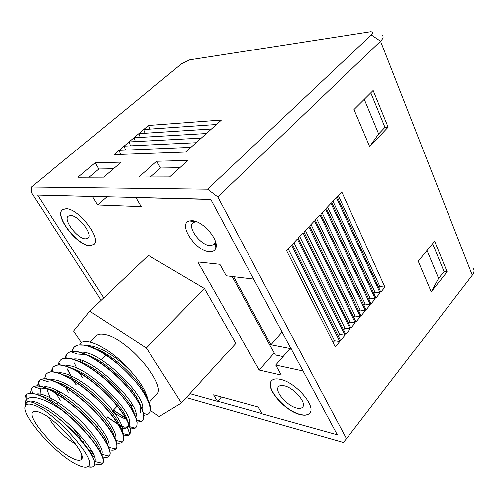 <?xml version="1.0" encoding="UTF-8"?>
<svg xmlns="http://www.w3.org/2000/svg" width="499" height="499" viewBox="0 0 499 499"><rect width="100%" height="100%" fill="white"/><g stroke="black" fill="none" stroke-linecap="round" stroke-linejoin="round"><path stroke-width="0.75" d="M209.324 251.714C195.483 251.215 177.382 223.546 189.47 220.914L192.04 220.67C202.538 220.577 219.223 239.807 215.867 248.022C214.944 250.748 212.761 251.976 209.324 251.714M196.057 221.537L192.963 222.71C187.125 227.432 200.648 245.421 210.11 245.676L214.177 244.491L215.418 241.429M85.441 238.846C77.414 238.678 63.074 219.816 68.288 216.142L70.671 215.474C78.63 215.325 93.313 234.617 88.049 238.166L85.441 238.846M66.111 208.669L62.444 209.723C54.198 215.593 76.771 245.271 89.502 245.683L93.731 244.597C102.095 239.04 78.674 208.283 66.111 208.669M62.525 209.649C54.522 215.705 77.008 245.128 89.67 245.533L93.812 244.522M296.587 408.007C286.875 405.843 274.188 390.954 278.529 386.737C279.627 385.509 281.53 385.203 284.237 385.821C293.88 387.698 306.985 402.942 302.612 407.115C301.458 408.431 299.45 408.725 296.587 408.007M280.407 379.39C276.197 378.467 273.234 378.953 271.518 380.862C264.657 387.555 284.567 410.964 299.968 414.526C304.571 415.717 307.802 415.255 309.661 413.141C316.597 406.542 295.639 382.234 280.407 379.39M271.599 380.774C264.957 387.592 284.798 410.808 300.117 414.351C304.646 415.517 307.858 415.087 309.736 413.047M74.052 459.086C57.373 452.612 26.141 417.233 32.815 412.018C33.901 410.945 35.99 410.983 39.078 412.124C55.314 417.351 88.666 455.082 81.325 459.591C80.071 460.783 77.644 460.614 74.052 459.086M49.077 417.782C52.838 426.003 66.96 439.844 75.249 443.449M72.081 351.365L72.43 349.843L74.208 346.899C76.453 344.803 79.977 344.241 84.78 345.214C97.249 347.734 117.334 361.569 132.035 377.799C146.587 393.755 153.218 409.105 148.727 413.602L147.617 414.482L143.781 415.299M72.243 351.352L74.388 346.718L77.813 344.903L84.967 345.034C110.298 348.682 158.121 400.778 149.769 412.087L148.727 413.602M25.387 402.063C24.613 398.82 24.869 396.431 26.148 394.915L26.884 394.247C28.649 393.019 31.462 392.969 35.329 394.079C40.675 395.676 47.237 399.2 55.009 404.652L61.832 410.078C86.838 429.439 107.584 458.151 102.438 463.359L102.145 463.733C100.773 465.112 98.222 465.143 94.479 463.827M55.009 404.652C82.597 423.476 109.512 458.824 102.332 463.534L102.145 463.733M30.414 393.281L31.287 388.578L32.042 387.642C34.007 385.827 37.313 385.571 41.96 386.868C53.948 390.212 74.058 404.714 89.464 421.075C104.715 437.186 112.618 452.15 109.169 456.155L109.007 456.348C107.784 457.608 105.632 457.833 102.551 457.015M30.62 393.281L31.119 389.101L33.302 386.675C35.36 385.59 38.311 385.596 42.159 386.675C54.241 390.037 74.569 404.751 90.02 421.25C105.289 437.486 112.986 452.418 109.194 456.148L109.1 456.242M37.494 385.864L38.323 381.897L39.253 380.675C41.267 378.81 44.611 378.498 49.289 379.739C61.433 382.958 81.711 397.51 97.031 413.958C112.181 430.144 119.704 445.152 115.812 449.025L115.799 449.038C114.602 450.279 112.562 450.585 109.68 449.955M37.687 385.877L39.446 380.488L40.843 379.527C42.933 378.56 45.814 378.566 49.482 379.546C61.639 382.764 81.93 397.323 97.243 413.777C112.394 429.963 119.897 444.977 115.986 448.838L108.757 447.316M44.53 378.803L45.284 375.304L46.388 373.776C48.453 371.867 51.834 371.506 56.537 372.691C68.756 375.759 89.003 390.174 104.197 406.585C119.23 422.728 126.559 437.81 122.523 441.802L122.355 441.971C121.157 443.068 119.273 443.386 116.697 442.925M46.388 373.776L48.334 372.454C50.436 371.593 53.237 371.605 56.73 372.497C68.856 375.547 88.884 389.744 104.035 406.005C119.036 422.017 126.571 437.124 122.879 441.403L122.523 441.802M51.509 371.817L52.17 368.805L53.449 366.952C55.564 364.994 58.982 364.582 63.71 365.711C75.991 368.642 96.201 382.908 111.271 399.269C126.178 415.368 133.327 430.518 129.179 434.648L123.609 435.945M53.449 366.952L55.776 365.455C57.872 364.694 60.585 364.719 63.903 365.524C75.985 368.405 95.752 382.24 110.741 398.296C125.605 414.126 133.164 429.321 129.709 434.011L129.353 434.454C128.162 435.702 126.235 436.126 123.565 435.727M58.427 364.925L58.994 362.399L60.441 360.197C62.6 358.195 66.055 357.733 70.808 358.806C83.152 361.6 103.324 375.716 118.269 392.039C133.052 408.082 140.026 423.308 135.759 427.562L135.167 428.086L130.42 429.015M60.535 360.11L63.167 358.531L70.995 358.619C83.034 361.345 102.545 374.818 117.365 390.667C132.703 407.951 139.071 419.946 136.464 426.657L135.759 427.562M65.288 358.107L65.743 356.074L67.359 353.51C69.561 351.464 73.054 350.953 77.832 351.976C90.238 354.633 110.366 368.605 125.193 384.879C139.857 400.878 146.656 416.172 142.277 420.545L141.435 421.25L137.144 422.129M65.45 358.095L67.546 353.336L70.515 351.676L78.019 351.789C90.007 354.359 109.262 367.482 123.92 383.12C139.121 400.192 145.527 412.268 143.157 419.353L142.277 420.545M82.061 457.065L81.25 456.504M82.029 456.728L81.243 456.18M92.802 452.574L88.872 450.086M92.565 452.138L87.793 449.038M40.55 396.069L39.664 393.992M62.419 397.229L58.258 390.836M67.59 388.447L66.23 386.332M68.12 388.796L66.679 386.582M58.601 364.912L59.044 362.586M123.259 426.963L119.629 425.229M118.163 424.431L106.873 416.865M76.035 384.642L73.322 380.556M72.997 380.038L67.827 370.214M124.12 427.069L119.467 424.867M117.889 424L107.048 416.684M76.21 384.467L73.802 380.862M73.472 380.332L67.571 368.967M125.823 418.368L113.242 410.222M78.568 371.93L77.931 370.819M130.127 420.102L128.923 419.597M125.592 417.981L113.41 410.041M82.722 377.986L79.279 372.659M78.998 372.185L78.312 371M76.79 368.193L74.401 362.966M78.854 465.536C83.651 467.607 86.851 467.819 88.473 466.185C97.704 460.234 54.547 411.575 33.882 405.138C30.071 403.766 27.476 403.722 26.085 405.007C17.278 411.594 57.248 456.972 78.854 465.536M25.106 407.041L26.098 402.849C27.532 401.502 30.227 401.533 34.169 402.942L44.848 408.6C70.016 423.202 100.655 460.901 93.793 466.047L93.301 466.54C92.147 467.388 90.307 467.457 87.78 466.746M61.832 410.078C51.004 402.793 42.016 398.614 34.874 397.547C30.57 397.011 27.651 397.959 26.11 400.41L25.031 405.587M148.989 402.599L156.324 394.765C167.995 386.282 127.563 338.197 105.102 334.498C100.966 333.6 97.991 334.024 96.164 335.771L89.882 341.89M141.56 407.708L142.546 407.596M150.255 410.371L159.2 416.497L181.43 402.974L235.859 343.318L204.415 288.509L148.396 255.413L89.72 311.195L73.646 331.005L81.568 342.651M189.919 393.667L217.558 401.371L213.572 394.846L258.176 406.978L262.162 413.808L337.312 434.76L303.036 371L275.735 365.068L281.305 375.111L259.224 370.083L197.816 261.963L219.872 264.308L226.247 275.81L253.623 279.084L210.815 199.45L135.903 197.56L141.186 206.605L97.617 204.97L92.427 196.469L37.531 195.084L103.761 297.847M337.312 434.76L210.815 199.45M211.008 199.269L37.531 195.084M221.444 396.986L217.701 401.215L262.019 413.559M181.43 402.974L146.326 347.89L89.72 311.195M146.326 347.89L204.415 288.509M129.871 404.527L132.902 405.874M147.823 399.805C146.469 392.164 140.874 382.752 131.037 371.574C111.62 348.658 83.863 334.898 79.952 344.397M26.073 402.868L26.572 402.381C31.156 397.422 50.031 407.09 67.739 423.102C85.859 439.351 97.604 457.178 94.785 461.6L94.454 462.043M81.767 458.955L81.306 458.681M35.741 394.204C42.583 391.79 61.676 402.749 78.069 418.324C94.785 434.055 104.684 450.279 101.603 454.364L109.169 456.155M93.687 454.364L90.194 452.724M39.926 395.794L40.263 389.345M43.357 387.037C50.555 384.916 69.411 395.707 85.416 410.964C101.752 426.377 111.427 442.42 108.57 446.867M98.241 446.281L96.226 445.264M53.68 403.722C50.006 397.921 47.742 392.894 46.875 388.64M50.886 379.957C58.358 378.092 76.908 388.627 92.527 403.529C108.483 418.592 118.02 434.461 115.5 439.351M59.375 395.189L56.618 390.018M58.358 372.959C66.086 371.331 84.319 381.629 99.569 396.187C115.163 410.908 124.557 426.589 122.349 431.878M68.413 392.233L65.494 387.424M65.219 386.937L64.377 385.347M60.516 373.701L60.479 372.809M65.774 366.035C82.691 361.245 135.765 413.016 129.116 424.468M128.992 424.805L128.312 425.865M127.507 426.495C125.829 427.394 123.328 427.269 120.01 426.127M71.176 378.934L69.405 375.067M73.128 359.193C90.456 354.92 141.766 404.932 135.809 417.102M126.297 419.21C122.311 417.869 117.608 415.243 112.181 411.326M77.208 371.15L76.821 370.308M74.077 359.492L74.089 359.112M80.426 352.419C98.128 348.651 147.723 396.961 142.421 409.798M135.753 413.16L133.863 412.76M83.283 363.546L82.167 360.658M87.668 345.713C96.906 344.672 116.579 356.361 131.037 371.574M44.848 408.6C64.733 420.071 90.294 447.391 93.213 458.512M40.057 395.85C58.489 399.138 99.862 439.513 100.598 452.462M94.61 456.679L91.891 455.712M38.105 395.033L38.061 393.886M33.414 386.706L40.725 388.921L46.613 388.528M47.929 388.821C66.492 392.432 105.988 430.93 107.441 444.484M49.912 401.233L48.914 399.368M45.135 387.661L45.141 386.794M55.938 381.922C74.688 386.051 112.075 422.541 114.196 436.544M106.686 441.952L105.9 441.684M60.304 400.317L56.256 393.555M56.013 393.087L55.283 391.621M63.903 375.111C82.765 379.714 118.126 414.282 120.858 428.641M62.169 385.122L61.67 384.037M71.825 368.393C90.724 373.427 124.145 406.142 127.432 420.782M129.69 433.949L127.233 426.969L126.933 427.344C125.692 428.61 123.584 428.884 120.608 428.154M68.382 377.356L68.07 376.608M79.715 361.756C98.565 367.189 130.12 398.127 133.919 412.954M74.632 369.759L74.457 369.31M70.733 351.751L77.482 354.078L85.678 354.627M87.562 355.213C106.287 361.002 136.052 390.218 140.325 405.157M140.73 406.517L140.624 412.505M80.9 362.324L80.171 360.016M95.371 348.757C113.903 354.858 141.941 382.421 146.637 397.391M136.876 413.521L136.046 413.197M80.713 439.407C79.297 436.057 76.547 432.084 72.449 427.493M275.735 365.068L289.645 349.019L291.697 349.425M232.104 276.508L275.342 355.001L283.083 356.592M274.219 352.968L259.224 370.083M216.017 243.855L215.412 244.46M216.117 246.824L215.736 246.787L216.036 247.336M233.563 276.683L270.945 344.659L291.26 348.608M107.092 196.675L97.617 204.97M282.259 331.86L270.945 344.659M101.135 300.342L31.562 192.87L31.393 187.031L207.603 189.19L217.814 196.93L346.487 438.646L343.349 442.395L186.333 397.603M113.441 168.762L98.814 168.993L89.134 177.214M179.821 167.726L160.485 168.026L150.411 176.995M190.917 147.367L119.074 150.374L114.046 154.64L185.678 152.058L196.119 142.714L124.064 146.145L119.074 150.374L120.59 154.403M125.561 150.105L124.064 146.145L129.016 141.941L201.272 138.098L206.38 133.52L133.932 137.774L129.016 141.941L130.495 145.839M135.391 141.604L133.932 137.774L138.809 133.638L211.451 128.985L216.472 124.488L143.65 129.534L138.809 133.638L140.25 137.406M145.072 133.239L143.65 129.534L148.459 125.461L221.456 120.022L216.472 124.488M364.27 99.307L378.654 133.95L384.966 127.357L370.801 92.789M427.032 250.473L438.615 278.367L444.041 271.537L432.627 243.68M338.328 336.12L339.75 334.417L293.961 242.639M333.039 342.426L334.517 340.667L288.16 248.808M343.561 329.87L344.934 328.223L299.706 236.532M348.745 323.683L350.073 322.098L305.394 230.488M353.878 317.551L355.157 316.023L311.02 224.506M358.962 311.482L360.197 310.01L316.591 218.587M363.996 305.469L365.187 304.053L322.111 212.724M368.986 299.519L370.127 298.153L327.569 206.917M373.926 293.618L375.023 292.308L332.97 201.172M378.816 287.78L379.876 286.513L338.322 195.483M207.603 189.19L371.287 34.924C373.233 32.922 373.015 31.855 370.645 31.724L189.676 59.849L181.493 63.841L31.393 187.031M95.116 162.786L77.931 177.251L103.661 177.164L121.163 162.138L95.116 162.786L98.814 168.993M156.698 161.252L138.803 177.039L169.641 176.927L187.842 160.472L156.698 161.252L160.485 168.026M196.119 142.714L201.272 138.098M206.38 133.52L211.451 128.985M149.856 129.104L148.459 125.461M346.487 438.646L472.297 275.211C474.387 272.348 474.599 269.903 472.933 267.869M382.334 35.479C383.806 36.652 383.201 38.566 380.531 41.211L217.814 196.93M388.128 127.183L373.146 90.45L353.978 109.574L369.653 146.55L388.128 127.183L384.966 127.357M378.654 133.95L369.653 146.55M447.11 271.812L434.641 241.235L418.231 261.164L431.236 291.846L447.11 271.812L444.041 271.537M438.615 278.367L431.236 291.846M292.383 244.317L340.518 340.493L344.984 335.128L297.36 239.027L292.383 244.317M339.75 334.417L344.984 335.128M286.526 250.548L335.259 346.805L339.769 341.391L291.547 245.202L286.526 250.548M334.517 340.667L339.769 341.391M298.184 238.154L345.726 334.243L350.148 328.928L303.105 232.921L298.184 238.154M344.934 328.223L350.148 328.928M303.922 232.054L350.878 328.049L355.263 322.791L308.794 226.87L303.922 232.054M350.073 322.098L355.263 322.791M309.605 226.01L355.987 321.917L360.328 316.709L314.426 220.882L309.605 226.01M355.157 316.023L360.328 316.709M315.231 220.034L361.045 315.848L365.343 310.69L320.002 214.957L315.231 220.034M360.197 310.01L365.343 310.69M320.795 214.121L366.06 309.829L370.314 304.721L325.523 209.093L320.795 214.121M365.187 304.053L370.314 304.721M326.302 208.264L371.019 303.872L375.242 298.814L330.98 203.286L326.302 208.264M370.127 298.153L375.242 298.814M331.76 202.463L375.94 297.972L380.113 292.957L336.395 197.542L331.76 202.463M375.023 292.308L380.113 292.957M337.162 196.725L380.806 292.127L384.947 287.162L341.746 191.847L337.162 196.725M379.876 286.513L384.947 287.162M472.297 275.211L380.531 41.211L371.287 34.924M194.735 221.731L189.47 220.914M105.763 355.032L101.091 359.692M64.015 396.611L62.993 397.628M58.202 402.4L56.661 403.941M88.473 466.185L93.793 466.047M26.085 405.007L26.098 402.843M26.11 400.41L26.148 394.915M25.661 401.296L26.054 402.886M102.438 463.359L94.785 461.6M31.287 388.578L32.529 393.443M38.323 381.897L39.409 386.058M45.284 375.304L46.245 378.909M122.355 441.971L115.905 440.368M52.17 368.805L53.006 371.855M128.804 434.991L122.947 433.494M58.994 362.399L59.693 364.906M135.167 428.086L129.89 426.701M129.628 426.633L127.993 426.202M65.743 356.074L66.311 358.051M141.435 421.25L136.738 419.983M72.43 349.843L72.854 351.296M147.617 414.482L143.487 413.34M93.301 466.54L93.151 466.066M101.746 463.203L101.958 463.87M48.178 381.804L40.974 379.564M138.71 383.625L137.986 384.386M133.401 389.176L131.986 390.648M117.196 406.092L112.836 410.64M98.758 425.341L97.268 426.894M84.375 440.361L82.846 441.952M81.175 453.522L81.325 459.591M215.817 242.857L215.275 243.4M215.188 242.745L215.867 248.022"/></g></svg>
